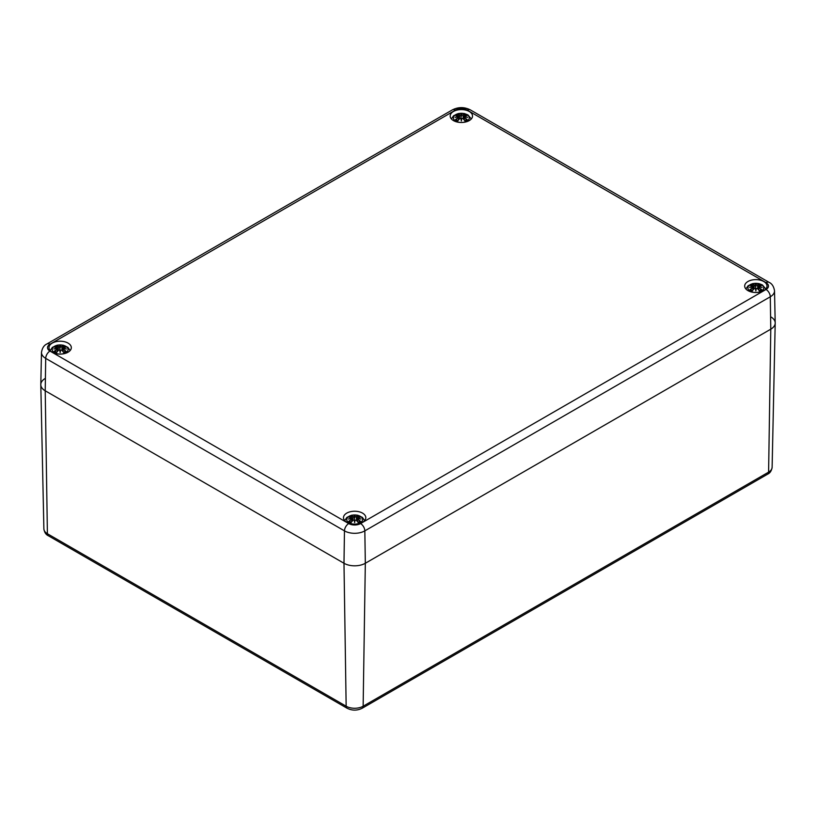 <?xml version="1.0" encoding="UTF-8"?>
<svg xmlns="http://www.w3.org/2000/svg" width="816" height="816" viewBox="0 0 816 816"><rect width="100%" height="100%" fill="white"/><g stroke="black" fill="none" stroke-linecap="round" stroke-linejoin="round"><path stroke-width="1.22" d="M770.783 316.853A15.086 8.711 180 0 1 775.2 323.126A15.086 8.711 180 0 1 770.783 329.174L365.323 563.264A15.086 8.711 180 0 1 343.985 563.264L45.217 390.782A15.086 8.711 180 0 1 40.8 384.724A15.086 8.711 180 0 1 45.217 378.461M362.549 513.121A11.169 6.446 180 0 1 365.813 517.681A11.169 6.446 180 0 1 354.654 524.127A11.169 6.446 180 0 1 343.485 517.681A11.169 6.446 180 0 1 350.38 511.724A11.169 6.446 180 0 1 362.549 513.121M763.735 281.5A11.169 6.446 180 0 1 767.009 286.049A11.169 6.446 180 0 1 755.84 292.505A11.169 6.446 180 0 1 744.682 286.049A11.169 6.446 180 0 1 751.567 280.102A11.169 6.446 180 0 1 763.735 281.5M469.251 111.476A11.169 6.446 180 0 1 472.515 116.025A11.169 6.446 180 0 1 461.346 122.482A11.169 6.446 180 0 1 450.187 116.025A11.169 6.446 180 0 1 457.072 110.078A11.169 6.446 180 0 1 469.251 111.476M68.054 343.097A11.169 6.446 180 0 1 71.318 347.657A11.169 6.446 180 0 1 60.16 354.103A11.169 6.446 180 0 1 48.991 347.657A11.169 6.446 180 0 1 55.886 341.7A11.169 6.446 180 0 1 68.054 343.097M348.728 523.566A6.038 3.488 120 0 0 344.464 530.869A14.402 8.313 0 0 0 364.834 530.869A6.038 3.488 -120 0 0 360.57 523.566A8.364 4.835 180 0 1 348.728 523.566L49.97 351.074A8.364 4.835 180 0 1 49.97 344.24A6.038 3.488 -120 0 0 46.951 343.944C44.044 345.219 42.218 348.034 41.483 352.4L40.8 384.509A15.086 8.711 0 0 0 45.217 390.782L343.985 563.264A15.086 8.711 0 0 0 365.323 563.264L770.783 329.174A15.086 8.711 0 0 0 775.2 322.912L774.517 290.792C773.762 286.416 771.946 283.601 769.049 282.336A6.038 3.488 -60 0 0 766.03 282.642A8.364 4.835 180 0 1 766.03 289.466A6.038 3.488 60 0 1 770.294 296.779A14.402 8.313 0 0 0 774.517 290.792M455.746 121.125A7.925 4.57 180 0 1 459.296 113.465A7.925 4.57 180 0 1 469.006 119.075A7.925 4.57 180 0 1 455.746 121.125M458.255 117.667A19.584 14.005 124.8 0 0 455.522 119.595L455.94 119.524A19.431 13.903 -55.2 0 1 458.368 117.841L458.49 119.901M455.522 119.595A6.844 3.947 180 0 0 457.766 120.89L457.766 120.89A19.584 8.191 -63.7 0 1 459.796 118.555L460.918 118.391A19.431 0.592 79 0 0 461.346 120.982A19.431 0.592 -79 0 0 461.785 118.391L462.907 118.555A19.584 8.191 63.7 0 1 464.936 120.89A6.844 3.947 180 0 0 467.18 119.595A19.584 14.005 -124.8 0 0 464.437 117.667L464.263 116.953A19.431 13.617 -6.9 0 1 467.619 117.361A19.431 17.513 -168.6 0 0 464.263 116.453L464.936 114.158A19.584 10.159 107.7 0 0 462.907 114.985L461.785 115.025A19.431 3.305 -84.6 0 0 461.346 113.74A19.431 3.305 84.6 0 0 460.918 115.025L459.796 114.985A19.584 10.159 -107.7 0 0 457.766 114.158A6.844 3.947 180 0 0 455.522 115.464A19.584 12.036 46.7 0 1 458.255 115.872L458.429 116.453A19.431 17.513 168.6 0 0 455.083 117.361A19.431 13.617 6.9 0 1 458.429 116.953L458.429 116.953M464.437 115.872A19.584 12.036 -46.7 0 1 467.18 115.464L466.752 115.525M459.796 118.555L459.683 118.606A19.431 8.119 116.3 0 0 457.888 120.646A6.069 3.509 180 0 1 456.246 119.666M461.346 120.982L461.346 120.176A19.278 0.581 -101 0 1 461.06 118.422L459.683 118.606M461.642 118.422L461.642 118.422A19.278 0.581 101 0 1 461.346 120.176L461.642 118.442L462.907 118.555M467.18 119.595L466.456 119.666A6.069 3.509 180 0 1 464.834 120.646L464.804 120.646A19.431 8.119 -116.3 0 0 463.019 118.606M461.06 118.442L460.918 115.025M464.437 117.667L464.335 117.841A19.431 13.903 55.2 0 1 466.752 119.524L466.456 119.666M464.263 116.953L464.212 119.901M464.171 116.984L464.335 117.841L464.171 116.984M467.619 117.361L466.517 117.198L467.619 117.361M463.621 119.228L464.263 116.453M464.335 115.923L464.171 116.657A19.278 17.381 11.4 0 1 466.211 117.106M466.997 117.229L464.171 116.657M462.907 114.985L463.019 115.168A19.431 10.078 -72.3 0 1 464.804 114.403M461.785 115.025L463.019 115.168L463.335 118.912M461.346 113.74L461.346 116.392L461.642 115.189M459.796 114.985L461.06 115.189M458.276 115.852L457.766 114.158M458.255 115.872L458.531 116.657L458.368 115.923M456.185 117.198L455.083 117.361L456.185 117.198M54.56 352.747A7.925 4.57 180 0 1 58.109 345.097A7.925 4.57 180 0 1 67.81 350.696A7.925 4.57 180 0 1 54.56 352.747M57.069 349.299A19.584 14.005 124.8 0 0 54.325 351.227L54.754 351.145A19.431 13.903 -55.2 0 1 57.181 349.472L57.293 351.523M63.23 347.473L63.74 345.79A19.584 10.159 107.7 0 0 61.71 346.616L60.588 346.647A19.431 3.305 -84.6 0 0 60.16 345.372A19.431 3.305 84.6 0 0 59.721 346.647L58.599 346.616A19.584 10.159 -107.7 0 0 56.569 345.79A6.844 3.947 180 0 0 54.325 347.086A19.584 12.036 46.7 0 1 57.069 347.504L57.242 348.085A19.431 17.513 168.6 0 0 53.887 348.993A19.431 13.617 6.9 0 1 57.242 348.585L57.242 348.585M54.325 351.227A6.844 3.947 180 0 0 56.569 352.522L56.569 352.522A19.584 8.191 -63.7 0 1 58.599 350.186L59.721 350.013A19.431 0.592 79 0 0 60.16 352.614A19.431 0.592 -79 0 0 60.588 350.013L61.71 350.186A19.584 8.191 63.7 0 1 63.74 352.522A6.844 3.947 180 0 0 65.984 351.227A19.584 14.005 -124.8 0 0 63.25 349.299L63.077 348.585A19.431 13.617 -6.9 0 1 66.422 348.993A19.431 17.513 -168.6 0 0 63.077 348.085L63.25 347.504A19.584 12.036 -46.7 0 1 65.984 347.086L65.566 347.157M58.599 350.186L58.487 350.227A19.431 8.119 116.3 0 0 56.702 352.277M60.16 352.614L60.16 351.808A19.278 0.581 -101 0 1 59.864 350.054L58.487 350.227M60.445 350.054L60.445 350.054A19.278 0.581 101 0 1 60.16 351.808L60.445 350.074L61.71 350.186M63.617 352.277L63.617 352.277A19.431 8.119 -116.3 0 0 61.822 350.227M59.874 350.074L59.721 346.647M63.25 349.299L63.138 349.472A19.431 13.903 55.2 0 1 65.566 351.145L65.984 351.227M63.077 348.585L63.016 351.523M62.975 348.616L63.138 349.472L62.975 348.616M66.422 348.993L65.321 348.82L66.422 348.993M62.526 350.972L63.077 348.085M65.26 351.298L65.26 351.298A6.069 3.509 180 0 1 63.638 352.277M61.71 346.616L61.822 346.79A19.431 10.078 -72.3 0 1 63.617 346.035M60.588 346.647L61.822 346.79L62.138 350.533M60.16 345.372L60.16 348.014L60.445 346.82A19.278 3.284 95.4 0 0 60.16 345.841A19.278 3.284 -95.4 0 0 59.864 346.8L58.487 346.79L58.171 350.533M58.599 346.616L58.487 346.79A19.431 10.078 72.3 0 0 56.702 346.035L56.569 345.79M57.242 348.085L57.783 350.972M54.998 348.82L53.887 348.993L54.998 348.82M56.702 346.035L57.079 347.473M750.241 291.149A7.925 4.57 180 0 1 753.79 283.489A7.925 4.57 180 0 1 763.501 289.099A7.925 4.57 180 0 1 750.241 291.149M752.75 287.691A19.584 14.005 124.8 0 0 750.016 289.619L750.434 289.547A19.431 13.903 -55.2 0 1 752.862 287.864L752.984 289.925M758.921 285.875L759.431 284.182A19.584 10.159 107.7 0 0 757.401 285.008L756.279 285.049A19.431 3.305 -84.6 0 0 755.84 283.764A19.431 3.305 84.6 0 0 755.412 285.049L754.29 285.008A19.584 10.159 -107.7 0 0 752.26 284.182A6.844 3.947 180 0 0 750.016 285.488A19.584 12.036 46.7 0 1 752.75 285.896L752.923 286.477A19.431 17.513 168.6 0 0 749.578 287.385A19.431 13.617 6.9 0 1 752.923 286.977L752.923 286.977M750.016 289.619A6.844 3.947 180 0 0 752.26 290.914L752.26 290.914A19.584 8.191 -63.7 0 1 754.29 288.578L755.412 288.415A19.431 0.592 79 0 0 755.84 291.006A19.431 0.592 -79 0 0 756.279 288.415L757.401 288.578A19.584 8.191 63.7 0 1 759.431 290.914A6.844 3.947 180 0 0 761.675 289.619A19.584 14.005 -124.8 0 0 758.931 287.691L758.758 286.977A19.431 13.617 -6.9 0 1 762.113 287.385A19.431 17.513 -168.6 0 0 758.758 286.477L758.931 285.896A19.584 12.036 -46.7 0 1 761.675 285.488L761.246 285.549M754.29 288.578L754.178 288.629A19.431 8.119 116.3 0 0 752.383 290.669M755.84 291.006L755.84 290.2A19.278 0.581 -101 0 1 755.555 288.446L754.178 288.629L752.321 290.72M756.136 288.446L756.136 288.446A19.278 0.581 101 0 1 755.84 290.2L756.126 288.466L757.401 288.578M759.298 290.669L759.298 290.669A19.431 8.119 -116.3 0 0 757.513 288.629L756.177 288.405M755.555 288.466L755.412 285.049M758.931 287.691L758.819 287.864A19.431 13.903 55.2 0 1 761.246 289.547L761.675 289.619M758.758 286.977L758.707 289.925M758.666 287.008L758.819 287.864L758.666 287.008M762.113 287.385L761.002 287.222L762.113 287.385M758.931 285.896L758.758 286.477M758.819 285.947L758.666 286.681A19.278 17.381 11.4 0 1 760.706 287.13M761.512 285.467L758.431 286.283L758.115 289.252M760.951 289.7L760.951 289.7A6.069 3.509 180 0 1 759.329 290.669M758.217 289.364L758.666 286.681M757.401 285.008L757.513 285.192A19.431 10.078 -72.3 0 1 759.298 284.427M756.279 285.049L757.513 285.192L757.829 288.935M755.84 283.764L755.84 286.416L756.126 285.212A19.278 3.284 95.4 0 0 755.84 284.243A19.278 3.284 -95.4 0 0 755.555 285.192L754.178 285.192L753.862 288.935M754.29 285.008L754.178 285.192A19.431 10.078 72.3 0 0 752.383 284.427L752.26 284.182M752.75 285.896L753.025 286.681L752.862 285.947M752.923 286.477L753.474 289.364M750.679 287.222L749.578 287.385L750.679 287.222M752.383 284.427L752.77 285.875M349.044 522.77A7.925 4.57 180 0 1 352.604 515.12A7.925 4.57 180 0 1 362.304 520.72A7.925 4.57 180 0 1 349.044 522.77M351.563 519.323A19.584 14.005 124.8 0 0 348.82 521.251L349.248 521.169A19.431 13.903 -55.2 0 1 351.665 519.496L351.737 518.609A19.431 13.617 6.9 0 0 348.381 519.017A19.431 17.513 168.6 0 1 351.737 518.109L352.277 520.996M357.724 517.497L358.234 515.814A19.584 10.159 107.7 0 0 356.204 516.64L355.082 516.671A19.431 3.305 -84.6 0 0 354.654 515.396A19.431 3.305 84.6 0 0 354.215 516.671L353.093 516.64A19.584 10.159 -107.7 0 0 351.064 515.814A6.844 3.947 180 0 0 348.82 517.109A19.584 12.036 46.7 0 1 351.563 517.528L351.737 518.109M348.82 521.251A6.844 3.947 180 0 0 351.064 522.546L351.064 522.546A19.584 8.191 -63.7 0 1 353.093 520.21L354.215 520.037A19.431 0.592 79 0 0 354.654 522.638A19.431 0.592 -79 0 0 355.082 520.037L356.204 520.21A19.584 8.191 63.7 0 1 358.234 522.546A6.844 3.947 180 0 0 360.478 521.251A19.584 14.005 -124.8 0 0 357.745 519.323L357.571 518.609A19.431 13.617 -6.9 0 1 360.917 519.017A19.431 17.513 -168.6 0 0 357.571 518.109L357.745 517.528A19.584 12.036 -46.7 0 1 360.478 517.109L360.06 517.181M353.093 520.21L352.981 520.251A19.431 8.119 116.3 0 0 351.196 522.301A6.069 3.509 180 0 1 349.544 521.322M354.654 522.638L354.654 521.832A19.278 0.581 -101 0 1 354.358 520.078L352.981 520.251M354.94 520.078L354.94 520.078A19.278 0.581 101 0 1 354.654 521.832L354.94 520.098L356.204 520.21M360.478 521.251L359.754 521.322A6.069 3.509 180 0 1 358.132 522.301L358.112 522.301A19.431 8.119 -116.3 0 0 356.317 520.251M354.358 520.098L354.215 516.671M357.745 519.323L357.632 519.496A19.431 13.903 55.2 0 1 360.06 521.169L359.754 521.322M357.571 518.609L357.51 521.546M357.469 518.639L357.632 519.496L357.469 518.639M360.917 519.017L359.815 518.843L360.917 519.017M356.204 516.64L356.317 516.814A19.431 10.078 -72.3 0 1 358.112 516.059M355.082 516.671L356.317 516.814L356.633 520.557M354.654 515.396L354.654 518.038L354.94 516.844A19.278 3.284 95.4 0 0 354.654 515.865A19.278 3.284 -95.4 0 0 354.358 516.824L352.981 516.814L352.665 520.557M353.093 516.64L352.981 516.814A19.431 10.078 72.3 0 0 351.196 516.059L351.064 515.814M351.788 521.546L351.737 518.609M349.483 518.843L348.381 519.017L349.483 518.843M351.196 516.059L351.574 517.497L348.983 517.099M49.97 351.074A6.038 3.488 120 0 0 45.706 358.377L45.217 390.782L47.399 533.735A4.529 2.611 -60 0 0 48.338 535.745L347.096 708.237C352.135 710.726 357.163 710.726 362.202 708.237A4.529 2.611 -120 0 0 363.14 706.228A12.005 6.936 180 0 1 346.157 706.228L47.399 533.735A12.005 6.936 180 0 1 43.88 528.921L40.8 384.724M347.096 708.237A4.529 2.611 -60 0 1 346.157 706.228L343.985 563.264L344.464 530.869L45.706 358.377A14.402 8.313 0 0 1 41.483 352.4M767.662 474.147A4.529 2.611 -120 0 0 768.601 472.138L363.14 706.228L365.323 563.264L364.834 530.869L770.294 296.779L770.783 329.174L768.601 472.138A12.005 6.936 180 0 0 772.12 467.323C771.538 470.812 770.049 473.086 767.662 474.147L362.202 708.237M49.97 344.24L455.43 110.15A6.038 3.488 -120 0 0 452.411 109.854L46.951 343.944M455.43 110.15A8.364 4.835 180 0 1 467.272 110.15A6.038 3.488 -60 0 1 470.281 109.854C464.324 106.886 458.368 106.886 452.411 109.854M467.272 110.15L766.03 282.642M766.03 289.466L360.57 523.566M464.936 114.158A6.844 3.947 180 0 1 467.18 115.464M461.06 115.168A19.278 3.284 -95.4 0 1 461.346 114.22A19.278 3.284 95.4 0 1 461.642 115.168M457.888 114.403A19.431 10.078 72.3 0 1 459.683 115.168L459.367 118.912M456.491 117.106A19.278 17.381 -11.4 0 1 458.531 116.627M464.63 114.832A6.069 3.509 180 0 1 466.028 115.546M456.674 115.546A6.069 3.509 180 0 1 458.072 114.832M63.74 345.79A6.844 3.947 180 0 1 65.984 347.086M62.975 348.259A19.278 17.381 11.4 0 1 65.015 348.738M55.294 348.738A19.278 17.381 -11.4 0 1 57.334 348.259M56.671 352.277A6.069 3.509 180 0 1 55.049 351.298M63.434 346.453A6.069 3.509 180 0 1 64.831 347.177M55.478 347.177A6.069 3.509 180 0 1 56.875 346.453M759.431 284.182A6.844 3.947 180 0 1 761.675 285.488M750.985 287.13A19.278 17.381 -11.4 0 1 753.025 286.651M752.362 290.669A6.069 3.509 180 0 1 750.74 289.7M759.125 284.855A6.069 3.509 180 0 1 760.522 285.569M751.169 285.569A6.069 3.509 180 0 1 752.566 284.855M358.234 515.814A6.844 3.947 180 0 1 360.478 517.109M357.469 518.282A19.278 17.381 11.4 0 1 359.509 518.762M349.789 518.762A19.278 17.381 -11.4 0 1 351.829 518.282M357.928 516.477A6.069 3.509 180 0 1 359.326 517.201M349.972 517.201A6.069 3.509 180 0 1 351.37 516.477M48.338 535.745C45.941 534.674 44.452 532.399 43.88 528.921M772.12 467.323L775.2 323.126M470.281 109.854L769.049 282.336M471.311 118.942L467.905 114.893L464.335 113.546L458.388 113.536L453.594 115.75L451.391 118.942M461.02 118.381L459.704 118.565L457.827 120.697M461.683 118.381L462.998 118.565L464.875 120.697M464.192 116.933L463.723 119.34M467.017 115.444L464.386 115.862M459.082 119.228L458.755 116.26L455.685 115.444M455.705 117.229L458.47 116.923L458.98 119.34M457.99 120.646L456.185 119.605M466.517 119.605L464.702 120.646M70.125 350.564L67.912 347.371L63.148 345.168L57.191 345.168L52.397 347.371L50.194 350.564M59.823 350.003L58.507 350.186L56.63 352.328M60.486 350.003L61.812 350.186L63.679 352.328M65.81 348.85L63.036 348.554M62.434 350.86L62.75 347.891L65.821 347.075M57.885 350.86L57.569 347.891L54.488 347.075M54.509 348.85L57.283 348.554M56.804 352.267L54.998 351.237M65.321 351.237L63.515 352.267M765.806 288.966L762.399 284.917L758.829 283.57L752.882 283.56L748.088 285.773L745.875 288.966M755.514 288.405L754.188 288.589M759.37 290.72L757.493 288.589M761.491 287.252L758.717 286.946M753.566 289.252L753.25 286.283L750.179 285.467M750.19 287.252L752.964 286.946M752.485 290.669L750.679 289.629M761.002 289.629L759.196 290.669M364.609 520.588L362.406 517.395L357.643 515.192L351.686 515.192L346.892 517.405L344.689 520.588M354.317 520.027L353.002 520.21L351.125 522.352M354.98 520.027L356.296 520.21L358.173 522.352M360.295 518.874L357.53 518.578L357.02 520.996M356.918 520.883L357.245 517.915L360.315 517.099M351.614 517.507L352.379 520.883M349.003 518.874L351.778 518.578M351.298 522.291L349.483 521.261M359.815 521.261L358.01 522.291"/></g></svg>
